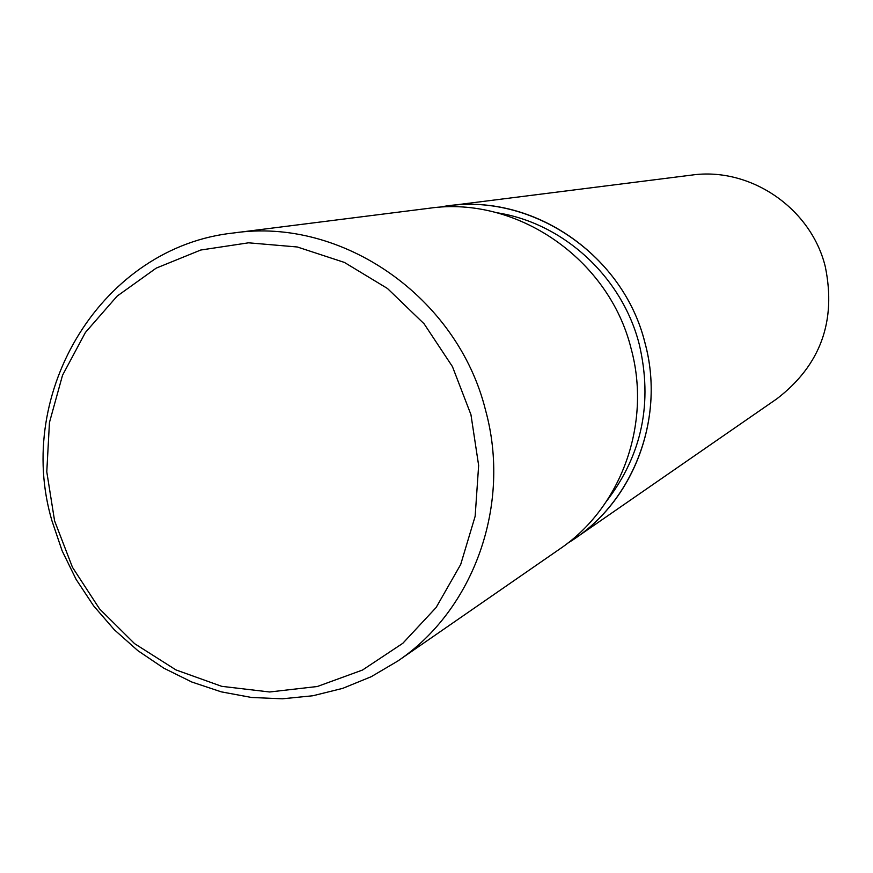 <?xml version="1.0" encoding="UTF-8"?>
<svg xmlns="http://www.w3.org/2000/svg" width="873" height="873" viewBox="0 0 873 873"><rect width="100%" height="100%" fill="white"/><g stroke="black" fill="none" stroke-linecap="round" stroke-linejoin="round"><path stroke-width="1.31" d="M644.951 342.871C665.968 419.095 632.423 504.452 567.57 543.257C632.423 504.452 665.968 419.095 644.951 342.871C622.765 251.959 526.659 189.583 439.021 207.283C526.659 189.583 622.765 251.959 644.951 342.871M496.781 212.728C563.358 222.942 622.143 276.872 639.254 344.333C652.895 402.464 642.124 454.571 606.942 500.655M485.552 410.212C511.589 504.627 473.984 609.725 397.782 661.036L371.178 676.728L342.707 688.361L312.894 695.759L282.339 698.804L251.588 697.483L221.229 691.842L191.809 682.009L163.851 668.194L137.879 650.669L114.33 629.771L93.629 605.873L76.137 579.421L62.158 550.896L51.954 520.81C13.772 391.77 102.73 246.546 233.975 232.927C342.096 217.017 457.572 297.071 485.552 410.212M233.975 232.927L429.287 208.243C516.707 195.465 609.059 258.888 631.135 348.709C651.705 423.667 621.27 507.529 559.68 549.052L397.782 661.036M470.951 414.675L478.644 465.451L475.152 516.259L460.704 564.449L436.129 607.51L402.802 643.303L362.491 670.049L317.325 686.505L269.604 691.983L221.709 686.331L175.986 669.929L134.617 643.674L99.555 608.885L72.459 567.286L54.584 520.854L46.782 471.813L49.455 422.499L62.529 375.259L85.445 332.417L117.168 296.089L156.223 268.12L200.757 250.027L248.587 242.814L297.3 246.983L344.399 262.424L387.426 288.461L424.092 323.796L452.443 366.605L470.951 414.675M438.693 207.316L447.914 205.886C533.327 193.413 623.464 255.265 644.983 342.86C665.04 415.963 635.293 497.796 575.121 538.368L567.308 543.464M447.914 205.886L691.481 175.113C750.027 166.634 810.984 207.981 825.291 266.68C836.498 321.264 820.413 365.274 777.025 398.699L575.121 538.368"/></g></svg>

